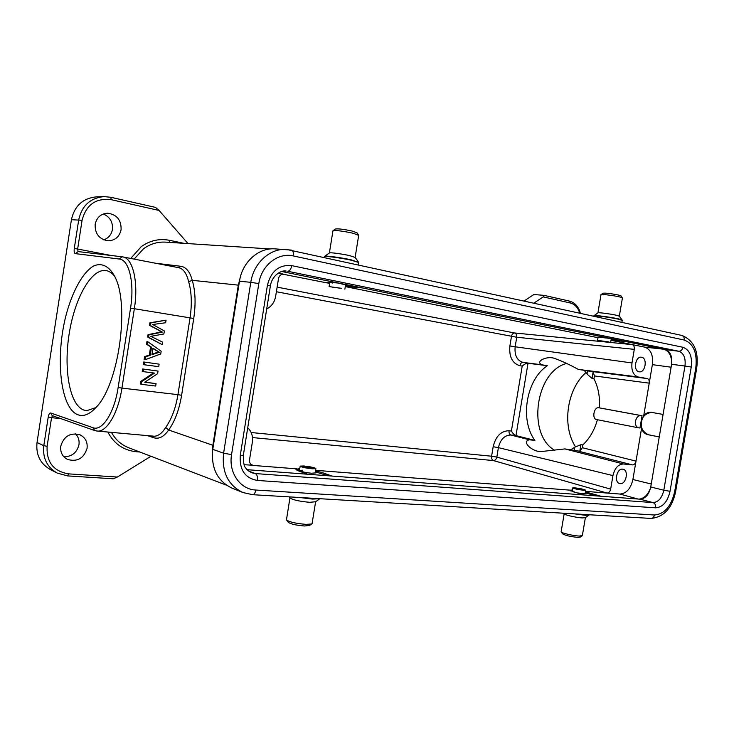 <?xml version="1.0" encoding="UTF-8"?>
<svg xmlns="http://www.w3.org/2000/svg" width="734" height="734" viewBox="0 0 734 734"><rect width="100%" height="100%" fill="white"/><g stroke="black" fill="none" stroke-linecap="round" stroke-linejoin="round"><path stroke-width="1.1" d="M310.702 468.274L312.996 468.191C312.381 467.558 309.849 466.989 305.39 466.494L303.059 466.567C303.683 467.2 306.225 467.769 310.702 468.274M312.253 468.797C305.179 467.998 301.16 467.108 300.178 466.099L303.867 465.98C310.895 466.769 314.904 467.668 315.877 468.668L312.253 468.797M315.648 501.744L309.675 502.313C299.288 501.35 292.71 499.882 289.948 497.918L289.168 496.872M286.655 520.158L288.205 522.232C290.618 524.058 296.105 525.305 304.656 526.003L309.675 525.37M289.948 497.918L286.443 519.874C289.315 522.03 295.875 523.525 306.115 524.37L311.601 523.984L312.124 523.333M582.227 489.862L575.135 488.294L582.227 489.862M583.961 490.321C577.823 489.56 574.089 488.743 572.759 487.853L574.575 487.807C580.686 488.569 584.411 489.385 585.741 490.275L583.961 490.321M585.42 517.635L582.457 517.929C576.438 517.654 563.895 514.809 564.143 513.782L563.749 513.231M561.299 532.031L562.574 533.801C565.125 535.435 570.226 536.627 577.86 537.389L580.346 537.068M564.162 513.837L561.134 531.792C561.024 532.976 573.428 535.884 579.401 536.059L582.365 535.508M607.165 341.732L599.953 340.723L607.165 341.732M608.954 341.943L597.559 340.356L608.954 341.943M594.118 315.592L597.889 312.886C597.357 312.207 610.55 313.886 616.606 315.29L619.368 316.198M620.982 295.958L618.67 295.105C610.807 293.517 605.578 292.894 602.981 293.233L601.1 294.591M622.395 298.013L619.689 296.949C613.707 295.472 600.605 293.903 600.944 294.701M281.737 271.507L665.371 349.613C670.371 351.448 672.454 356.339 671.61 364.266L650.746 486.972C648.92 494.716 645.324 498.781 639.965 499.175L247.156 469.696M239.477 281.223L212.768 449.336C210.915 468.063 217.301 480.981 231.926 488.092L242.89 492.523C228.127 485.339 221.696 472.237 223.595 453.199L250.789 282.324L239.477 281.223C242.192 262.277 258.34 247.707 274.635 248.844L291.536 250.092C293.086 250.771 293.673 252.716 293.306 255.937C278.131 252.212 261.377 265.35 258.818 283.59L231.559 454.621C228.357 472.613 240.229 489.505 255.817 490.037C255.248 492.927 254.193 494.477 252.67 494.698L252.478 494.688M584.319 370.441L587.062 374.074L587.604 370.863L578.254 369.386C569.272 364.459 561.152 360.715 553.904 358.183C546.601 355.871 534.609 361.605 541.986 364.798L522.984 362.394L528.012 363.257L515.974 435.601L534.912 440.409L529.471 439.794C520.846 441.418 532.425 452.016 541.077 451.566L564.914 448.914L574.236 450.401L574.777 447.199L571.034 449.584M632.891 479.522L636.011 461.108C635.433 463.576 634.286 464.842 632.561 464.916L623.524 463.989C618.276 464.209 614.753 468.081 612.945 475.604L498.404 447.63L496.826 457.117C496.267 459.346 495.129 460.502 493.422 460.576C491.973 459.924 491.367 458.475 491.596 456.218L496.826 457.117L610.66 489.119C610.073 491.624 608.881 492.936 607.101 493.055L619.854 494.046C626.359 493.606 630.708 488.761 632.891 479.522L651.251 484.018M597.403 419.729C594.494 430.142 589.631 438.537 582.824 444.914L582.356 447.722L579.787 451.236L574.236 450.401M534.912 440.409C519.489 419.885 526.214 379.377 547.38 365.725L528.012 363.257C526.434 363.156 524.498 364.101 522.195 366.101L519.874 365.716C520.388 363.523 521.424 362.412 522.984 362.394C517.002 360.513 514.387 355.311 515.149 346.787L631.992 362.954C631.222 370.661 633.314 375.34 638.25 376.982L578.254 369.386M574.777 447.199L580.888 444.694L582.824 444.914M541.986 364.798L547.38 365.725M244.862 445.731L246.184 437.473M268.259 299.233L269.589 290.912M641.589 357.247L641.397 357.219C635.268 356.036 632.937 371.055 639.13 371.789L639.241 371.808C645.36 373.055 647.783 358.091 641.589 357.247M622.643 469.154C616.716 468.182 613.771 482.44 619.679 483.522L620.202 483.614C626.157 484.495 629.01 470.265 623.083 469.228L622.643 469.154M345.329 286.352L362.238 287.902M338.365 283.04L328.217 282.315L325.942 282.471L329.594 283.563M345.494 285.324L353.962 286.214M610.66 489.119L612.945 475.604M638.452 427.803L639.965 428.005L642.048 415.719L640.709 415.527C638.149 415.536 636.424 417.389 635.534 421.096C635.149 424.757 636.121 426.995 638.452 427.803L596.568 419.564C591.714 418.921 593.889 406.764 598.724 407.755L640.709 415.527M659.251 436.959L647.801 434.656C644.865 433.968 642.773 431.941 641.525 428.592L641.011 421.867L643.709 415.747C645.892 413.141 648.434 412.003 651.333 412.324L663.077 414.435M659.26 436.923L648.351 434.73C642.608 431.739 640.351 427.472 641.571 421.94C642.195 416.545 645.562 413.361 651.654 412.38M587.604 370.863L593.136 371.863L594.43 375.946L593.953 378.762C598.274 387.286 600.091 396.984 599.403 407.856L642.048 415.719M599.403 407.856L598.724 407.755M251.147 432.509L491.596 456.218L493.165 446.731C495.753 436.198 501.047 430.867 509.057 430.757C508.836 432.996 509.451 434.418 510.91 435.014L515.974 435.601C514.461 435.124 512.928 433.601 511.396 431.032L522.195 366.101M593.953 378.762L592.026 378.432L587.062 374.074M638.25 376.982L647.204 378.56C648.819 379.093 649.498 380.625 649.232 383.157L652.37 364.642C653.361 355.183 650.81 349.347 644.727 347.136L663.141 349.164M644.727 347.136L632.185 344.604C633.855 345.182 634.552 346.769 634.286 349.356L631.992 362.954M277.131 287.132L514.598 332.97C516.213 333.52 516.919 334.943 516.736 337.245L276.388 291.737M611.055 339.998L626.689 341.741M610.633 338.466L599.403 337.291L595.659 337.181L597.981 337.814M611.202 339.145L617.606 339.888M266.699 308.977C271.562 306.454 274.544 302.243 275.654 296.334L278.48 278.7C279.159 275.764 280.801 274.241 283.388 274.14L278.333 273.066M244.165 464.741L252.212 465.182C250.175 464.209 249.285 462.392 249.542 459.723L252.34 442.226C253.12 436.317 251.578 431.5 247.734 427.784M570.621 490.881L572.254 490.89M585.301 492.899L596.54 495.918M584.567 495.019L573.419 491.844L569.933 490.211L572.401 490.018M585.448 492.037L589.723 493.092L589.586 493.954M307.794 474.247L297.876 470.659L295.839 469.219L299.756 468.742M296.334 469.98L299.582 469.806M315.354 471.861L328.061 475.77M315.528 470.815L321.96 472.512L321.795 473.549M332.043 476.072L321.96 472.512M573.997 491.211L572.291 491.505M577.291 492.945L585.163 493.688M600.917 496.239L589.723 493.092M639.14 499.111C644.113 498.496 647.911 494.808 650.526 488.055M671.766 363.174C671.518 355.972 669.114 351.402 664.554 349.448M611.266 338.759L610.44 338.447M345.576 284.81L337.502 282.975M330.337 282.471L332.649 283.04M302.481 470.2L299.481 470.421C300.445 471.503 304.463 472.448 311.528 473.246L315.189 472.907M533.948 303.105L543.206 296.885L544.178 295.371L533.829 294.517L524.159 300.958M147.341 435.611L153.874 437.776C159.095 439.262 164.021 436.666 168.655 429.986C174.839 421.444 179.16 409.875 181.61 395.287L193.73 318.473C195.914 303.757 195.418 291.049 192.244 280.333C190.005 271.828 186.216 267.148 180.858 266.286L155.617 263.231M150.819 322.942L166.049 320.162L165.636 322.749L152.663 324.511L164.352 330.933L163.875 333.97L150.809 336.328L162.599 342.117L162.196 344.65L148.571 337.282L148.956 334.823L162.388 332.117L150.415 325.538L150.819 322.942L149.883 322.776L149.479 325.364L150.415 325.538M149.883 322.776L166.049 320.162M149.488 325.373L162.388 332.126M148.956 334.823L148.029 334.64L147.644 337.089L148.571 337.282M161.434 331.933L148.029 334.64M147.644 337.089L162.196 344.65M156.259 353.238L159.452 352.311L152.956 348.191L151.938 354.678L156.259 353.238L152.03 354.118M152.901 348.586L159.452 352.311M158.507 352.1L155.324 353.017M147.864 341.805L147.442 344.503L151.516 347.246L150.259 355.238L145.497 356.871L145.048 359.761L160.737 353.935L161.159 351.219L147.864 341.805L146.928 341.604L146.516 344.301L147.442 344.503M146.516 344.301L151.516 347.246M150.58 347.035L149.323 355.027L150.259 355.238M149.323 355.027L144.57 356.651L145.497 356.871M144.57 356.651L144.121 359.532L145.048 359.761M144.662 362.22L144.268 364.761L158.737 366.67L159.131 364.156L143.736 361.99L143.341 364.523L144.268 364.761M143.736 361.99L159.131 364.156M143.57 369.202L143.185 371.633L154.58 373.092L141.607 381.698L141.203 384.295L155.691 386.047L156.067 383.634L144.717 382.249L157.636 373.661L158.039 371.074L142.644 368.963L142.268 371.386L143.185 371.633M153.489 372.955L140.689 381.432L141.607 381.698M140.689 381.432L140.286 384.029L141.203 384.295M144.901 382.12L156.067 383.634M142.644 368.963L158.039 371.074M179.078 267.772L179.078 267.772C183.5 268.947 186.702 273.599 188.666 281.737C191.62 292.095 192.079 304.133 190.051 317.868L130.551 308.096C134.707 282.856 129.037 259.561 119.284 259.029L122.11 256.79L123.018 256.937C133.001 258.396 138.634 282.654 134.35 308.72L121.936 388.103L177.931 394.653C175.821 407.81 171.738 418.765 165.691 427.537C162.049 433.216 158.223 436.115 154.223 436.235L153.406 436.161M103.356 213.97C109.99 216.961 113.018 222.136 112.43 229.494C111.43 234.678 108.54 238.128 103.76 239.844M121.092 229.724C121.376 220.017 116.871 214.512 107.604 213.209C100.87 213.722 96.723 217.42 95.154 224.301C94.86 233.733 99.145 239.229 108.017 240.789C115.091 240.541 119.44 236.853 121.092 229.724M75.464 433.785C78.364 436.748 79.538 440.391 78.969 444.703C76.96 452.612 71.941 456.649 63.904 456.805M87.071 448.254C87.704 441.951 85.291 437.446 79.832 434.739C70.235 432.409 63.876 436.207 60.766 446.144C60.142 452.208 62.381 456.631 67.473 459.411C77.309 462.145 83.841 458.429 87.071 448.254M71.427 219.695L82.08 220.283L77.639 249.028L74.281 248.505L78.721 219.769C81.878 205.703 90.282 197.987 103.944 196.611L96.383 196.859C82.859 198.226 74.547 205.832 71.427 219.695L37.03 442.492C35.773 454.658 40.186 463.659 50.251 469.503L57.133 473.045C46.967 467.145 42.517 458.025 43.792 445.694L47.123 446.3C46.334 462.154 53.509 471.347 68.657 473.87L67.565 475.898L57.133 473.045L67.565 475.898L112.917 478.761M77.767 414.719C60.179 407.985 55.059 357.054 66.161 314.803C72.501 291.141 82.703 272.516 93.429 266.075C101.448 262.442 108.981 265.873 114.623 276.278C130.065 303.968 118.835 384.295 96.31 407.15C89.777 414.361 83.593 416.884 77.767 414.719M110.843 197.299L155.516 207.401L159.104 210.456L188.014 243.587M150.947 456.273L117.357 477.045L113.146 478.816M212.3 453.621L212.878 445.299L238.321 285.141L240.367 276.957M114.614 276.25C112.109 273.094 109.357 271.222 106.357 270.626C91.741 267.791 74.914 297.582 69.262 333.245C63.408 368.853 69.556 404.755 83.676 410.022L86.75 410.673L95.961 407.553M575.474 446.722C561.712 425.692 566.932 388.956 586.007 372.569M554.61 450.272C526.783 434.344 535.444 371.505 566.565 363.431M339.778 288.15L331.997 287.067L339.778 288.15M341.393 288.297L329.107 286.59L341.393 288.297M324.823 256.23L329.346 253.01C329.098 252.184 341.585 253.79 349.531 255.597L355.164 257.432M356.981 232.806L352.283 231.082C343.393 229.192 337.759 228.513 335.374 229.054L333.117 230.65M358.687 235.375L353.137 233.238C342.494 230.981 335.759 230.164 332.924 230.797M315.225 502.047L319.914 498.698L312.519 499.083L299.784 497.505M303.206 497.707L312.656 498.735L319.061 498.652M589.338 514.947L585.466 515.314L574.768 513.883M577.401 514.048L585.613 515.029L589.448 514.763L585.145 517.828M593.843 315.904L593.962 315.703C593.191 314.831 610.596 317.079 618.569 318.895L622.193 320.061M622.221 320.428L618.615 319.217C610.284 317.317 592.173 315.024 593.824 316.051L593.797 316.189M248.698 471.09L255.395 473.568L251.753 472.779C248.147 470.843 246.064 469.09 245.505 467.521C244.147 466.952 243.431 462.87 243.339 455.273L240.275 455.346L267.424 285.251L270.378 285.948L243.358 455.163M270.369 285.985L270.378 285.948C271.91 275.305 281.572 269.855 286.113 271.039L284.544 271.02M240.275 455.346C239.321 469.815 245.009 478.183 257.359 480.449C257.744 476.861 257.083 474.568 255.395 473.568L652.994 502.588L639.965 499.175M665.371 349.613L678.748 351.237L287.774 271.268C289.664 271.057 290.994 269.185 291.756 265.635C279.159 264.479 271.057 271.011 267.424 285.251M650.746 486.972L663.811 490.22L684.969 366.055L671.61 364.266M691.235 367.055L684.969 366.055C685.831 358.036 683.758 353.091 678.748 351.237C680.913 351.237 682.326 349.916 682.987 347.283C689.639 349.779 692.382 356.375 691.235 367.055L670.041 491.303C667.591 501.735 662.793 507.24 655.655 507.827C655.893 505.139 655.003 503.386 652.994 502.588C658.361 502.175 661.967 498.056 663.811 490.22L670.041 491.303M291.756 265.635L682.987 347.283M655.655 507.827L257.359 480.449M212.768 449.336L223.595 453.199L231.559 454.621M252.092 494.588L242.89 492.523L252.67 494.698L651.058 518.433C652.81 518.305 653.93 517.167 654.425 515.002C664.49 514.121 671.234 506.35 674.665 491.688L695.786 367.936C697.428 352.926 693.566 343.631 684.226 340.044C684.464 337.631 683.684 336.099 681.877 335.447L681.758 335.429M258.818 283.59L250.789 282.324C253.56 263.066 269.883 248.248 286.324 249.395L681.877 335.447C693.979 340.392 698.924 351.292 696.704 368.147L695.786 367.936M674.665 491.688L675.619 491.624M650.838 518.415L651.058 518.433C663.931 517.057 672.115 508.139 675.61 491.679L696.704 368.147M684.226 340.044L293.306 255.937M255.817 490.037L654.425 515.002M564.914 448.914L623.524 463.989M578.832 451.291L632.561 464.916M580.888 444.694L579.787 451.236M352.118 286.077L351.944 287.122M519.874 365.716C512.259 363.348 508.937 356.761 509.891 345.943L511.479 336.401C511.993 334.181 513.038 333.034 514.598 332.97L609.192 342.328M585.558 491.367L607.101 493.055L493.422 460.576L252.478 437.565M529.471 439.794L510.91 435.014C504.597 435.124 500.432 439.327 498.404 447.63L493.165 446.731M641.525 428.592L636.011 461.108L582.356 447.722M648.351 434.73L647.801 434.656M643.709 415.747L649.232 383.157L594.43 375.946M509.057 430.757L511.396 431.032M593.136 371.863L592.026 378.432M647.204 378.56L592.237 371.542M509.891 345.943L515.149 346.787L516.736 337.245L634.286 349.356M611 340.319L632.185 344.604L609.844 342.393M615.587 339.677L615.441 340.539M595.724 337.227L345.283 286.599M326.869 282.874L282.728 274.158M296.912 468.861L253.432 465.466L251.138 464.539M315.611 470.32L570.024 490.156M638.002 499.028L619.854 494.046M671.115 367.211L652.37 364.642M543.206 296.885L570.355 302.995C574.786 304.17 577.924 307.546 579.768 313.124M570.355 302.995L569.501 301.105L544.279 295.398M61.234 418.765L48.196 417.242C48.747 414.325 49.573 412.903 50.664 412.976L52.187 415.582L94.613 430.519L93.007 427.711L50.664 412.976M52.545 415.701L51.527 417.829L47.123 446.3M152.7 436.097L153.874 437.776M159.856 331.117L160.801 331.3M155.929 350.678L156.865 350.889M178.564 267.671L180.858 266.286M188.666 281.737L192.244 280.333L238.321 285.141M78.153 251.588L75.308 253.625L119.284 259.029M111.1 255.478L77.639 249.028L78.088 251.578M74.281 248.505C73.923 251.487 74.272 253.193 75.308 253.625M193.73 318.473L190.051 317.868L177.931 394.653L181.61 395.287M94.613 430.519L97.494 431.087C106.925 432.014 118.275 412.646 121.936 388.103L118.156 387.451L130.551 308.096M118.156 387.451C114.421 412.692 102.2 431.601 93.007 427.711M154.149 436.225L96.815 431.032M155.516 207.392L110.77 197.262L103.944 196.611L110.77 197.262L111.247 199.685C95.888 197.841 86.162 204.703 82.08 220.283M37.03 442.492L43.792 445.694L48.196 417.242M159.104 210.456L111.247 199.685M68.657 473.87L117.357 477.045M139.882 452.034L136.377 451.749C123.551 450.382 114.036 443.804 107.825 432.023M136.625 450.786L136.377 451.749M111.449 432.354C115.44 439.638 121.156 444.758 128.615 447.722L226.549 485.22M165.691 427.537L168.655 429.986L212.878 445.299M270.24 248.964L165.59 242.128C157.617 241.697 150.287 243.899 143.589 248.716L134.129 259.084M183.922 243.321L169.563 240.33C159.416 238.367 149.984 240.468 141.258 246.633L130.735 258.423M169.563 240.33L169.756 242.394M324.465 256.643L324.611 256.377C324.217 255.34 340.714 257.469 351.173 259.836L358.614 262.442L351.201 260.212C340.145 257.717 322.859 255.551 324.437 256.836L324.364 257.276M358.587 262.644L358.256 264.68M315.161 473.063L315.877 468.668M299.49 470.393L300.16 466.246M312.069 523.672L315.611 501.808M309.253 525.672L311.601 523.984M585.145 493.799L585.741 490.275M572.171 491.385L572.74 487.954M582.328 535.747L585.365 517.709M580.08 537.251L582.053 535.903M598.091 337.154L597.568 340.31M611.275 338.704L610.66 342.374M619.267 316.051L622.239 320.281L621.9 322.336M620.872 295.811L622.313 297.784M622.423 297.876L619.349 316.115M600.972 294.774L597.935 312.822M580.456 313.271C578.566 306.693 574.915 302.628 569.501 301.105L544.215 295.38M77.969 251.56L122.11 256.79L179.013 267.754M154.223 436.235L153.461 436.17M329.777 282.425L329.116 286.535M345.586 284.737L344.87 289.178M355.008 257.212L358.366 261.91M356.816 232.568L358.55 234.999M358.715 235.164L355.137 257.322M332.933 230.935L329.392 252.936"/></g></svg>
